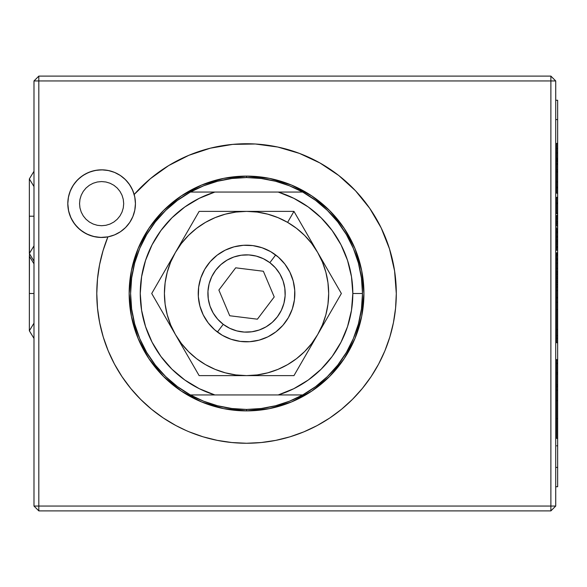 <?xml version="1.0" encoding="UTF-8"?>
<svg xmlns="http://www.w3.org/2000/svg" width="587" height="587" viewBox="0 0 587 587"><rect width="100%" height="100%" fill="white"/><g stroke="black" fill="none" stroke-linecap="round" stroke-linejoin="round"><path stroke-width="0.88" d="M70.785 189.77L71.453 188.368M99.577 264.722A149.758 149.758 0 0 0 246.547 443.258A149.758 149.758 0 0 0 396.298 293.5A149.758 149.758 0 0 1 246.547 443.258A149.758 149.758 0 0 1 107.905 236.869A33.819 33.819 0 0 1 67.806 203.645A33.819 33.819 0 0 1 101.617 169.834A33.819 33.819 0 0 1 135.436 203.645L134.783 197.049L132.86 190.709L129.734 184.861L125.53 179.732L120.408 175.528L114.56 172.402L108.213 170.479L101.617 169.834L95.021 170.479L88.681 172.402L82.833 175.528L77.711 179.732L73.5 184.861L70.374 190.709L68.452 197.049L67.806 203.645A33.819 33.819 0 0 1 134.174 194.502A149.758 149.758 0 0 1 396.298 293.5A149.758 149.758 0 0 0 394.603 271.025M70.337 190.804L70.014 191.619M133 216.258L132.64 217.102L133 216.258M73.485 222.407L77.711 227.558L82.833 231.762L88.681 234.888L95.021 236.81L101.617 237.464L108.213 236.81L114.56 234.888L120.408 231.762L125.53 227.558L129.734 222.436L132.86 216.588L134.783 210.256L135.436 203.645A33.819 33.819 0 0 1 101.617 237.464A33.819 33.819 0 0 1 67.806 203.645L68.613 211.019L71.02 218.034L74.887 224.359L80.045 229.686L86.238 233.765L93.172 236.392L100.516 237.442L107.905 236.869A149.758 149.758 0 0 0 99.614 264.568M133.132 215.913L132.2 218.085M131.429 219.611L132.156 218.181L131.437 219.604M394.581 270.856A149.758 149.758 0 0 0 389.511 248.925M287.667 437.498L275.758 440.375L290.015 436.809L303.853 431.856L317.141 425.575L329.747 418.017L341.546 409.264L352.435 399.395L362.304 388.506L371.065 376.7L378.615 364.094L384.903 350.806L389.849 336.975L393.422 322.718L395.579 308.175L396.298 293.5L394.589 270.945L389.504 248.895A149.758 149.758 0 0 0 232.753 144.38M232.665 144.387A149.758 149.758 0 0 0 168.821 165.49M168.696 165.571A149.758 149.758 0 0 0 134.174 194.502L132.024 188.845L128.898 183.665L124.899 179.123L120.152 175.359L114.817 172.512L109.05 170.656L103.048 169.863L97.002 170.149L91.11 171.507L85.548 173.899L80.5 177.237L76.127 181.427L72.575 186.328L69.956 191.78L68.349 197.621L67.806 203.645L68.452 210.241L70.374 216.588L73.5 222.436M246.547 176.107L246.547 177.56L246.547 176.107L269.448 178.367L246.547 176.107A117.393 117.393 0 0 1 363.933 293.5A117.393 117.393 0 0 1 246.547 410.893A117.393 117.393 0 0 1 129.155 293.5A117.393 117.393 0 0 1 246.547 176.107L223.64 178.367L246.547 176.107M246.547 409.44L246.547 410.893L223.64 408.633L246.547 410.893L246.547 409.44L261.156 408.515L275.53 405.756L289.442 401.214L302.672 394.948A115.94 115.94 0 0 1 190.415 394.948L203.645 401.214L217.557 405.756L231.938 408.515L246.547 409.44M100.832 258.926L99.636 264.436M201.62 401.956L181.324 391.103L163.538 376.509L181.324 391.103L201.62 401.956L223.64 408.633M148.937 358.716L138.092 338.42L148.937 358.716L163.538 376.509M138.092 248.58L148.937 228.284L163.538 210.491L148.937 228.284L138.092 248.58L131.407 270.6L129.155 293.5L131.407 316.4L138.092 338.42M181.324 195.897L201.62 185.044L181.324 195.897L163.538 210.491M291.468 185.044L311.763 195.897L329.549 210.491L311.763 195.897L291.468 185.044L269.448 178.367M344.151 228.284L354.996 248.58L344.151 228.284L329.549 210.491M361.68 270.6L363.933 293.5L361.68 316.4L363.933 293.5L361.68 270.6L354.996 248.58M354.996 338.42L344.151 358.716L329.549 376.509L344.151 358.716L354.996 338.42L361.68 316.4M311.763 391.103L291.468 401.956L311.763 391.103L329.549 376.509M269.448 408.633L246.547 410.893L269.448 408.633L291.468 401.956M550.885 76.112L555.72 80.94L550.885 76.112L38.815 76.112L33.987 80.94L33.987 506.06L33.987 80.94L38.815 80.94L38.815 76.112L33.987 80.94L38.815 80.94L38.815 506.06L33.987 506.06L38.815 510.888L38.815 80.94L550.885 80.94L550.885 506.06L38.815 506.06L550.885 506.06L550.885 510.888L38.815 510.888L38.815 506.06L33.987 506.06L38.815 510.888L550.885 510.888L555.72 506.06L555.72 80.94L38.815 80.94L38.815 76.112L550.885 76.112L550.885 80.94L555.72 80.94L555.72 506.06L550.885 506.06L555.72 506.06L550.885 510.888L550.885 76.112M108.074 236.84L109.417 236.554M114.091 235.079L116.153 234.176M119.682 232.232L121.744 230.823M124.671 228.387L126.484 226.56M128.883 223.647L130.314 221.541M134.416 211.892L134.856 209.882M299.458 153.405L319.952 162.973L299.458 153.405L277.746 147.029L255.33 143.998L232.709 144.387L210.403 148.173L188.926 155.276L168.763 165.527L150.367 178.705L134.174 194.502M317.141 425.575L314.97 426.712M275.758 440.375L261.222 442.532L275.758 440.375M231.865 442.532L217.329 440.375L203.073 436.809L217.329 440.375L231.865 442.532L246.547 443.258L261.222 442.532M169.555 421.95L163.347 418.017L175.953 425.575L186.174 430.55M223.64 178.367L201.62 185.044M121.047 231.322L120.452 231.733M126.007 227.066L124.95 228.123M88.549 234.837L89.136 235.071M74.175 223.398L72.561 220.939M70.675 217.285L70.308 216.42L70.675 217.285M88.886 234.976L87.727 234.477M96.275 237.038L94.969 236.803M107.905 236.869L103.077 250.561L99.592 264.649L97.493 279.001L96.789 293.5L97.508 308.175L99.665 322.718L103.239 336.975L108.191 350.806L114.472 364.094L122.03 376.7L130.784 388.506L140.653 399.395L151.541 409.264L163.347 418.017M189.234 431.856L203.073 436.809M389.504 248.895L381.154 227.873L369.729 208.341L355.502 190.76L338.78 175.52L319.952 162.973M275.677 254.963A48.31 48.31 0 0 1 285.077 322.63A48.31 48.31 0 0 1 217.41 332.037A48.31 48.31 0 0 0 285.077 322.63A48.31 48.31 0 0 0 275.677 254.963L269.851 262.675A38.647 38.647 0 0 1 277.372 316.804A38.647 38.647 0 0 1 223.236 324.325L217.41 332.037L223.236 324.325L229.7 328.28L236.81 330.899L244.295 332.081L251.86 331.78L259.227 330.004L266.109 326.827L272.236 322.373L277.372 316.804L281.327 310.347L283.947 303.237L285.128 295.753L284.82 288.18L283.051 280.813L279.874 273.938L275.42 267.811L269.851 262.675L263.387 258.72L256.277 256.101L248.793 254.919L241.228 255.22L233.861 256.996L226.978 260.173L220.859 264.627L215.715 270.196L211.76 276.653L209.141 283.763L207.967 291.247L208.268 298.82L210.036 306.187L213.213 313.062L217.674 319.189L223.236 324.325A38.647 38.647 0 0 1 215.715 270.196A38.647 38.647 0 0 1 269.851 262.675L275.677 254.963A48.31 48.31 0 0 0 208.011 264.37A48.31 48.31 0 0 0 217.41 332.037A48.31 48.31 0 0 1 208.011 264.37A48.31 48.31 0 0 1 275.677 254.963M229.722 315.747L218.87 290.059L235.688 267.811L263.365 271.253L274.224 296.941L257.399 319.189L229.722 315.747L218.87 290.059L235.688 267.811L263.365 271.253L274.224 296.941L257.399 319.189L229.722 315.747M258.588 211.379L246.547 211.379A82.121 82.121 0 0 1 287.608 222.378L293.962 211.379L246.547 211.379L257.26 212.076L267.797 214.174L277.974 217.63L287.608 222.378L296.538 228.343L304.616 235.431L311.697 243.51L317.662 252.439L322.417 262.073L325.873 272.243L327.964 282.78L328.669 293.5L327.964 304.22L325.873 314.757L322.417 324.927L317.662 334.561A82.121 82.121 0 0 1 246.547 375.621L293.962 375.621L305.724 355.252L341.37 293.5L317.662 252.439A82.121 82.121 0 0 1 317.662 334.561L311.697 343.49L304.616 351.569L296.538 358.657L287.608 364.622L277.974 369.37L267.797 372.826L257.26 374.924L246.547 375.621A82.121 82.121 0 0 1 175.425 334.561L199.132 375.621L293.962 375.621L341.37 293.5L293.962 211.379L287.608 222.378A82.121 82.121 0 0 1 317.662 252.439L293.962 211.379L258.588 211.379M199.132 375.621L246.547 375.621L235.827 374.924L225.291 372.826L215.113 369.37L205.479 364.622L196.55 358.657L188.471 351.569L181.39 343.49L175.425 334.561L199.132 375.621M151.717 293.5L175.425 334.561A82.121 82.121 0 0 1 175.425 252.439L151.717 293.5L175.425 334.561L170.67 324.927L167.222 314.757L165.123 304.22L164.419 293.5L165.123 282.78L167.222 272.243L170.67 262.073L175.425 252.439L181.39 243.51L188.471 235.431L196.55 228.343L205.479 222.378L215.113 217.63L225.291 214.174L235.827 212.076L246.547 211.379L199.132 211.379L175.425 252.439A82.121 82.121 0 0 1 246.547 211.379L199.132 211.379L151.717 293.5M204.709 269.345L200.798 277.974L198.648 287.197L198.34 296.662L199.881 306.003L203.219 314.867L208.216 322.909L214.695 329.821L222.392 335.338L231.014 339.242L240.237 341.392L249.702 341.707L259.05 340.159L267.914 336.828L275.956 331.824L282.868 325.352L288.378 317.655L292.289 309.026L294.439 299.803L294.747 290.338L293.207 280.997L289.868 272.133L284.871 264.091L278.399 257.179L270.695 251.662L262.073 247.758L252.85 245.608L243.385 245.293L234.044 246.841L225.181 250.172L217.139 255.176L210.227 261.648L204.709 269.345M155.372 365.121L165.688 376.597L155.372 365.121L146.669 352.383L139.735 338.596L134.694 324.017L131.627 308.894L130.608 293.5A115.94 115.94 0 0 0 190.415 394.948L278.223 394.948A106.276 106.276 0 0 0 352.824 293.5L351.488 276.726L347.526 260.371L341.032 244.845L332.161 230.537L321.155 217.814L308.27 206.984L293.838 198.325L278.223 192.052L214.864 192.052L199.25 198.325L184.817 206.984L171.932 217.814L160.926 230.537L152.055 244.845L145.561 260.371L141.599 276.726L140.264 293.5L141.599 310.274L145.561 326.629L152.055 342.155L160.926 356.463L171.932 369.186L184.817 380.016L199.25 388.675L214.864 394.948L278.223 394.948L293.838 388.675L308.27 380.016L321.155 369.186L332.161 356.463L341.032 342.155L347.526 326.629L351.488 310.274L352.824 293.5L362.487 293.5L361.46 278.106L358.393 262.983L353.352 248.404L346.418 234.617L337.716 221.879L327.399 210.403L315.645 200.402L302.672 192.052L278.223 192.052A106.276 106.276 0 0 1 352.824 293.5L362.487 293.5A115.94 115.94 0 0 0 302.672 192.052L289.442 185.785L275.53 181.244L261.156 178.485L246.547 177.56L231.938 178.485L217.557 181.244L203.645 185.785L190.415 192.052A115.94 115.94 0 0 1 362.487 293.5A115.94 115.94 0 0 1 302.672 394.948A115.94 115.94 0 0 0 362.487 293.5L361.46 308.894L358.393 324.017L353.352 338.596L346.418 352.383L337.716 365.121L327.399 376.597L337.716 365.121M177.443 386.598L165.688 376.597L177.443 386.598L190.415 394.948A115.94 115.94 0 0 1 190.415 192.052A115.94 115.94 0 0 0 130.608 293.5L131.627 278.106L134.694 262.983L139.735 248.404L146.669 234.617L155.372 221.879L146.669 234.617M198.259 295.078L198.34 290.338M198.883 285.634L199.162 284.101M199.169 284.049L199.881 280.997M201.334 276.484L201.906 275.024M201.921 275.002L203.219 272.133M205.523 267.988L206.375 266.667M206.382 266.652L208.216 264.091M211.283 260.474L214.695 257.179M218.408 254.23L219.685 253.349M219.729 253.32L222.392 251.662M226.604 249.497L228.035 248.881M228.057 248.866L231.014 247.758M235.578 246.452L240.237 245.608M244.962 245.219L249.702 245.293M254.413 245.836L259.05 246.841M263.563 248.286L265.008 248.859M265.053 248.881L267.914 250.172M272.052 252.476L273.359 253.32M273.41 253.349L275.956 255.176M279.566 258.243L280.689 259.329M280.718 259.351L282.868 261.648M285.81 265.361L286.705 266.659M286.713 266.667L288.378 269.345M290.55 273.564L292.289 277.974M293.588 282.53L293.918 284.049M293.926 284.079L294.439 287.197M294.828 291.922L294.747 296.662M294.204 301.366L293.933 302.899M293.918 302.951L293.207 306.003M291.754 310.516L289.868 314.867M287.571 319.012L286.713 320.333M286.705 320.348L284.871 322.909M281.804 326.526L280.718 327.641M280.689 327.671L278.399 329.821M274.687 332.77L273.403 333.651M273.359 333.68L270.695 335.338M266.483 337.503L265.053 338.119M265.031 338.134L262.073 339.242M257.517 340.548L252.85 341.392M248.125 341.781L246.562 341.81M246.547 341.81L243.385 341.707M238.674 341.164L234.044 340.159M229.524 338.714L228.079 338.141M228.035 338.119L225.181 336.828M221.035 334.524L219.729 333.68M219.685 333.651L217.139 331.824M213.521 328.757L210.227 325.352M207.277 321.639L206.382 320.341M206.375 320.333L204.709 317.655M202.544 313.436L201.921 311.998M201.906 311.976L200.798 309.026M199.499 304.47L199.169 302.951M199.162 302.921L198.648 299.803M327.399 376.597L315.645 386.598L302.672 394.948L278.223 394.948L302.672 394.948M155.372 221.879L165.688 210.403L177.443 200.402L190.415 192.052L214.864 192.052L190.415 192.052M190.415 394.948L214.864 394.948A106.276 106.276 0 0 1 214.864 192.052L302.672 192.052M29.35 256.203L29.35 293.5L33.987 293.5L29.35 293.5L29.46 254.853L29.35 256.203L33.987 263.834M29.35 330.797L29.35 293.5L29.35 330.797L33.987 338.428L29.35 330.797L33.987 323.166M29.35 178.91L29.35 216.207L33.987 216.207L29.35 216.207L29.35 178.91L33.987 171.279L29.35 178.91L33.987 186.541M33.987 245.865L29.35 253.503L29.35 216.207L29.46 254.853M79.546 203.645L79.964 199.338L81.226 195.2L83.266 191.384L86.01 188.038L89.356 185.287L93.172 183.247L97.31 181.992L101.617 181.566L105.924 181.992L110.07 183.247L113.885 185.287L117.231 188.038L119.975 191.384L122.015 195.2L123.27 199.338L123.696 203.645L123.27 207.952L122.015 212.098L119.975 215.913L117.231 219.259L113.885 222.003L110.07 224.043L105.924 225.298L101.617 225.724L97.31 225.298L93.172 224.043L89.356 222.003L86.01 219.259L83.266 215.913L81.226 212.098L79.964 207.952L79.546 203.645L79.964 207.952L81.226 212.098L83.266 215.913L86.01 219.259L89.356 222.003L93.172 224.043L97.31 225.298L101.617 225.724L105.924 225.298L110.07 224.043L113.885 222.003L117.231 219.259L119.975 215.913L122.015 212.098L123.27 207.952L123.696 203.645L123.27 199.338L122.015 195.2L119.975 191.384L117.231 188.038L113.885 185.287L110.07 183.247L105.924 181.992L101.617 181.566L97.31 181.992L93.172 183.247L89.356 185.287L86.01 188.038L83.266 191.384L81.226 195.2L79.964 199.338L79.546 203.645M556.681 363.558L556.681 360.132L557.65 360.132L556.681 360.132L556.681 363.148L557.65 363.148L556.681 363.148L556.681 363.558L556.681 361.783L556.681 372.591L556.681 363.558L557.65 363.558M557.65 297.954L556.681 297.954L556.681 302.217L557.65 302.217L556.681 302.217L556.681 309.613L557.65 309.613M555.72 119.587L557.65 119.587L557.65 486.733L555.72 486.733L557.65 486.733L557.65 467.413L555.72 467.413M557.65 100.267L555.72 100.267L557.65 100.267L557.65 119.587L557.65 100.267M556.681 359.486L556.681 360.044L557.65 359.765M556.681 329.483L557.65 329.483M557.65 342.771L556.681 342.771L556.681 309.613L556.681 338.207L557.65 338.207M557.65 290.536L556.681 290.536L556.681 309.613M557.65 273.05L556.681 273.05L556.681 297.396L557.65 297.396M557.65 282.479L556.681 282.479L556.681 280.894L557.65 280.894M557.65 276.947L556.681 276.947L556.681 274.496L557.65 274.496M557.65 271.678L556.681 271.678L557.65 271.898M557.65 284.6L556.681 284.6L556.681 282.288M556.681 284.6L556.681 286.984L557.65 286.984M557.65 263.115L556.681 263.115L556.681 274.496M556.681 281.195L556.681 279.324M556.681 274.635L557.65 274.635M557.65 252.726L556.681 252.726L556.681 268.384L557.65 268.384M557.65 258.742L556.681 258.742L556.681 253.811L557.65 253.811M556.681 255.58L557.65 255.58L556.681 255.58M556.681 252.726L556.681 253.811M556.681 254.56L557.65 254.56M557.65 236.26L556.681 236.26L556.681 239.907L557.65 239.907M557.65 232.9L556.681 232.9L556.681 227.69L556.681 229.113L557.65 229.113M556.681 240.626L556.681 246.481L557.65 246.481M557.65 246.767L556.681 246.767L556.681 247.553L557.65 247.553M557.65 237.265L556.681 237.265L556.681 232.298L557.65 232.298M556.681 229.113L556.681 246.481M556.681 250.157L556.681 246.767M557.65 229.972L556.681 229.972M556.681 231.476L557.65 231.476M557.65 215.334L556.681 215.334L556.681 223.361L556.681 221.842L557.65 221.842M557.65 197.599L556.681 197.599L556.681 213.03L556.681 203.645L557.65 203.645M557.65 223.361L556.681 223.361L556.681 226.09L557.65 226.09M557.65 213.03L556.681 213.03L556.681 213.815L557.65 213.815M556.681 213.03L556.681 213.815M556.681 203.645L556.681 202.867L557.65 202.867M556.681 193.218L556.681 187.95L556.681 193.218L557.65 193.218M556.681 202.867L556.681 197.599M557.65 172.013L556.681 172.013L556.681 181.933L557.65 181.933L556.681 181.933L556.681 187.95L557.65 187.95M557.65 163.656L556.681 163.656L556.681 159.576L557.65 159.576M556.681 187.95L556.681 187.055L557.65 187.055M557.65 169.848L556.681 169.848L556.681 171.778L557.65 171.778M557.65 158.505L556.681 158.505L556.681 161.535L557.65 161.535M556.681 187.055L556.681 170.12M556.681 169.9L556.681 161.535M556.681 171.441L556.681 172.285M557.65 160.324L556.681 160.324M557.65 152.987L556.681 152.987L556.681 158.263L557.65 158.263M557.65 148.614L556.681 148.614L556.681 143.345L556.681 158.263M556.681 143.345L557.65 143.345M556.681 158.424L557.65 158.424M556.681 159.576L556.681 158.505M557.65 164.03L556.681 164.03M556.681 164.25L557.65 164.25M556.681 197.276L557.65 197.276M557.65 221.732L556.681 221.842L556.681 219.912M557.65 215.745L556.681 215.745L557.65 215.745M557.65 218.782L556.681 218.782L557.65 218.782M557.65 217.117L556.681 217.117M556.681 223.361L556.681 226.09M557.65 242.292L556.681 242.292L556.681 243.965L557.65 243.965M556.681 247.575L556.681 250.407M557.65 241.206L556.681 241.206L556.681 239.907M556.681 258.911L557.65 258.911M557.65 259.88L556.681 259.88M556.681 263.086L557.65 263.086M557.65 278.583L556.681 278.583M556.681 272.529L556.681 271.898M556.681 271.678L556.681 268.384M556.681 297.396L556.681 297.954M557.65 386.716L556.681 386.716L556.681 390.164L556.681 388.557L556.681 390.164L557.65 390.164M556.681 438.423L556.681 418.56L556.681 438.423L557.65 438.423M556.681 388.557L556.681 387.992L556.681 388.557M557.65 372.591L556.681 372.591L556.681 418.56L557.65 418.56M557.65 400.62L556.681 400.62L556.681 418.56M556.681 372.591L556.681 374.022L557.65 374.022L556.681 374.022L556.681 384.896L557.65 384.896L556.681 384.896L556.681 387.134M557.65 335.61L556.681 335.61M29.35 253.503L33.987 261.134M557.65 360.044L556.681 360.044M556.681 218.841L557.65 218.841M557.65 445.819L556.681 445.819"/></g></svg>
